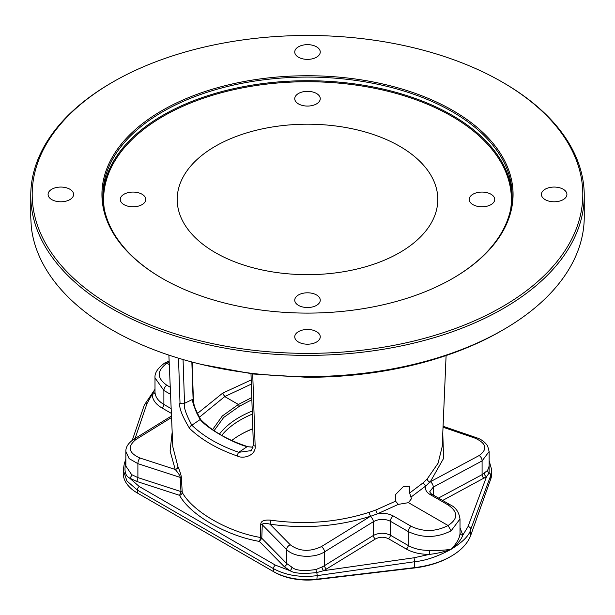 <?xml version="1.0" encoding="UTF-8"?>
<svg xmlns="http://www.w3.org/2000/svg" width="615" height="615" viewBox="0 0 615 615"><rect width="100%" height="100%" fill="white"/><g stroke="black" fill="none" stroke-linecap="round" stroke-linejoin="round"><path stroke-width="0.92" d="M30.75 195.601L30.75 216.826A276.75 159.777 0 0 0 30.75 217.118L31.28 226.689A276.75 159.777 0 0 0 290.395 376.295L306.985 376.603A276.75 159.777 0 0 0 503.193 329.801L503.193 329.801A276.75 159.777 0 0 0 584.25 216.826L584.25 195.601A276.75 159.777 0 0 0 503.193 82.625L502.171 82.033A275.305 158.947 0 0 0 112.829 82.033L111.807 82.618A276.75 159.777 0 0 0 111.807 82.625A276.75 159.777 0 0 0 30.75 195.601A276.75 159.777 0 0 0 201.589 343.216A276.75 159.777 0 0 0 503.193 308.584A276.75 159.777 0 0 0 584.25 195.601M111.807 82.625L112.829 82.033A275.305 158.947 180 0 0 112.829 306.816A275.305 158.947 180 0 0 502.171 306.816A275.305 158.947 0 0 0 502.171 82.033M503.193 329.801L501.156 330.985A273.86 158.117 180 0 1 306.985 377.295L253.295 374.012L201.866 364.511M408.475 502.663L398.359 504.377L395.53 501.187L395.791 494.306L403.179 486.788L409.828 486.196L409.651 493.038L411.45 498.719L408.475 502.663L448.058 525.51L451.118 530.822C436.819 538.056 422.528 538.302 408.237 531.56L390.371 521.243C384.698 518.583 379.032 518.737 373.351 521.712A4.328 2.414 -121.7 0 0 370.184 516.469L321.345 546.635C309.668 552.086 299.321 551.486 290.303 544.821L269.947 524.165C265.096 522.85 262.536 523.058 262.259 524.787L261.79 538.256L259.361 541.408C226.343 535.765 190.158 514.886 179.588 495.352L180.964 491.593L180.149 477.378C180.256 476.056 178.604 473.419 175.214 469.468L170.101 451.026L172.177 432.199M446.098 355.547L442.208 446.544L438.08 463.203L427.31 478.793L423.658 482.421L409.651 493.038M251.204 379.947L222.707 393.116L224.813 396.537L199.052 417.508M399.642 252.634A130.303 75.23 0 0 0 437.765 201.29A130.303 75.23 0 0 0 358.853 130.288A130.303 75.23 0 0 0 215.358 146.239A130.303 75.23 0 0 0 177.235 201.29A130.303 75.23 0 0 0 259.123 269.285A130.303 75.23 0 0 0 399.642 252.634M251.343 384.091L224.813 396.537M395.53 501.187L375.942 509.966L369.3 512.287C337.658 522.358 304.779 524.987 270.661 520.159C264.365 519.667 261.068 520.936 260.76 523.972L260.306 537.449A2.89 0.853 -78.4 0 1 259.361 541.408L284.23 566.638L290.034 570.705L275.435 565.154A2.89 1.668 -60 0 0 273.467 568.652L273.467 571.589L274.49 572.181A46.686 26.952 0 0 0 316.886 579.522L414.295 567.983A70.748 40.851 0 0 0 450.103 556.852L451.118 556.26A72.193 41.682 0 0 0 470.79 535.165L490.778 478.931A48.131 27.79 0 0 0 491.762 473.342L491.762 470.029L490.778 475.41L470.79 529.284C469.399 535.35 462.841 542.015 451.118 549.287C437.711 556.537 425.534 560.68 414.587 561.733L317.179 575.64C300.404 577.716 285.837 575.386 273.467 568.652L137.329 490.055L126.921 480.968L123.238 470.029L123.238 473.342A48.131 27.79 0 0 0 137.329 492.992L273.467 571.589A48.131 27.79 0 0 0 317.179 579.161L414.587 567.622A72.193 41.682 0 0 0 451.118 556.26M138.352 493.584L137.329 492.992L138.352 493.584A46.686 26.952 0 0 0 138.352 493.584L137.329 492.992L137.329 490.055A2.89 1.668 -60 0 1 139.305 486.557L129.534 478.04L136.522 481.361L179.588 495.352A2.89 2.183 -32.6 0 0 182.225 492.369L181.417 478.163C181.394 475.895 180.226 472.043 177.912 466.616L172.8 446.698L168.879 355.116M252.834 428.816A96.209 55.55 0 0 0 239.981 434.951M406.269 549.01A2.89 1.668 120 0 0 408.237 545.52C414.133 548.834 421.229 550.448 429.531 550.371L429.585 554.353L413.933 557.79L323.782 570.659L375.465 538.955C379.778 536.757 384.091 536.664 388.403 538.694L406.269 549.01C412.719 552.639 420.491 554.423 429.585 554.353C436.75 553.6 443.93 551.909 451.118 549.287C457.145 542.876 460.105 537.372 460.005 532.774L460.005 518.968L451.118 530.822M429.531 550.371C436.858 550.663 444.061 550.31 451.118 549.287C457.483 544.167 461.381 539.455 462.818 535.165L460.005 527.747M135.085 438.48L146.962 403.655L152.182 394.2C152.366 399.612 155.61 404.186 161.906 407.93L171.37 413.395M125.86 466.07L131.656 474.634L137.891 477.601L180.964 491.593A2.89 1.599 -3.3 0 1 182.225 492.369C192.549 511.488 228.004 531.944 260.306 537.449A2.89 1.776 -178 0 1 261.79 538.256L286.659 563.494L291.841 567.122A2.89 1.538 116.2 0 1 290.034 570.705C294.285 573.441 303.187 574.056 316.763 572.55L323.782 570.659A2.89 1.361 64.8 0 1 321.976 567.007L324.52 565.631L324.52 551.878C314.127 558.681 293.793 557.421 286.659 549.541L262.259 524.787A2.89 1.776 -178 0 0 260.76 523.972M316.886 579.522L317.179 575.64A2.89 0.423 -98.1 0 0 316.763 572.55A2.89 0.653 73.2 0 1 315.918 569.528L321.976 567.007M291.841 567.122C295.354 570.535 303.38 571.335 315.918 569.528M124.33 463.602A2.89 2.26 18.8 0 1 125.844 462.334C123.976 470.544 125.199 475.779 129.534 478.04A2.89 1.784 124.1 0 0 131.656 474.634M154.995 389.433L152.182 394.2A2.89 2.314 179.5 0 0 154.995 391.87C155.165 396.829 158.124 401.011 163.882 404.439L163.882 390.479L154.995 377.887L154.995 391.87M170.255 387.212L166.834 385.236C156.733 378.094 156.763 370.753 166.942 363.211L164.743 363.019M369.3 512.287A2.89 1.022 -108.1 0 0 370.699 516.17C338.373 526.432 304.794 529.1 269.947 524.165A2.89 0.676 -81.5 0 0 270.661 520.159M398.359 504.377L377.479 513.802L370.184 516.469M460.005 519.075C459.028 512.149 455.769 507.398 450.226 504.823A4.328 2.498 120 0 0 448.166 504.977C458.267 512.034 458.237 518.876 448.058 525.51C435.781 531.844 423.489 532.113 411.197 526.317L393.331 516C388.818 513.571 383.537 512.833 377.479 513.802A2.89 1.138 -110.4 0 1 375.942 509.966M169.179 362.135L166.942 363.211L169.286 364.564M252.719 373.943L255.148 446.129C256.155 455.484 243.271 459.274 237.413 456.038A2.89 1.199 -71 0 1 238.766 452.309C219.217 445.491 203.573 436.458 191.834 425.211C185.922 414.126 183.485 406.83 184.523 403.309L183.062 359.537M237.413 456.038C217.479 449.096 201.536 439.894 189.581 428.424C181.832 415.54 178.642 406.984 179.995 402.74L178.519 358.191M250.682 450.687L238.766 452.309L247.13 446.651L253.026 447.266M189.581 428.424A2.89 2.03 -45.9 0 1 191.834 425.211L200.167 419.538C206.886 428.278 233.07 443.138 247.13 446.651L253.042 447.197M222.707 393.116L197 413.841M192.126 362.058L193.356 398.812A0.723 0.431 178.1 0 0 193.302 398.666C191.749 400.365 194.263 407.438 200.851 419.884A0.723 0.515 135.7 0 0 200.751 419.615C211.99 431.023 227.542 439.994 247.384 446.521L247.514 446.767M191.849 361.843L193.095 399.158C191.642 400.742 193.994 407.53 200.167 419.538A0.723 0.515 135.7 0 1 200.736 419.599M200.744 419.607C196.285 413.88 193.825 406.946 193.356 398.812A0.723 0.431 178.1 0 1 193.095 399.158L184.523 403.309A2.89 1.73 -1.9 0 1 179.995 402.74M252.827 428.655A94.772 54.712 0 0 0 240.488 434.659L240.488 434.659A94.772 54.712 180 0 0 231.732 440.478M252.342 414.118A94.772 54.712 0 0 0 240.488 419.922A94.772 54.712 0 0 0 221.692 435.389M212.575 429.624L222.322 415.994L238.412 404.478L224.736 396.583L222.699 393.223L224.667 396.621M214.089 430.677L223.714 417.431L239.435 406.246L238.412 404.478L251.789 397.536M239.435 406.246L251.858 399.719M494.729 199.437A12.754 7.365 180 0 1 481.976 206.794A12.754 7.365 180 0 1 469.222 199.437A12.754 7.365 180 0 1 481.976 192.072A12.754 7.365 180 0 1 494.729 199.437M307.5 91.335A12.754 7.365 180 0 1 320.254 98.7A12.754 7.365 180 0 1 307.5 106.064A12.754 7.365 180 0 1 294.746 98.7A12.754 7.365 180 0 1 307.5 91.335M120.271 199.437A12.754 7.365 180 0 1 133.024 192.072A12.754 7.365 180 0 1 145.778 199.437A12.754 7.365 180 0 1 133.024 206.794A12.754 7.365 180 0 1 120.271 199.437M307.5 307.531A12.754 7.365 180 0 1 294.746 300.166A12.754 7.365 180 0 1 307.5 292.802A12.754 7.365 180 0 1 320.254 300.166A12.754 7.365 180 0 1 307.5 307.531M452.517 278.541A204.603 118.126 0 0 0 512.103 195.209A204.603 118.126 0 0 0 385.797 86.077A204.603 118.126 0 0 0 162.821 111.684A204.603 118.126 180 0 0 102.897 195.209A204.603 118.126 180 0 0 162.483 278.541M162.145 110.5A205.564 118.68 0 0 0 162.145 278.341A205.564 118.68 0 0 0 452.855 278.341L452.855 278.341A205.564 118.68 0 0 0 452.855 110.5A205.564 118.68 0 0 0 162.145 110.5M566.922 194.425A12.754 7.365 180 0 1 554.169 201.789A12.754 7.365 180 0 1 541.415 194.425A12.754 7.365 180 0 1 554.169 187.06A12.754 7.365 180 0 1 566.922 194.425M307.5 44.649A12.754 7.365 180 0 1 320.254 52.014A12.754 7.365 180 0 1 307.5 59.371A12.754 7.365 180 0 1 294.746 52.014A12.754 7.365 180 0 1 307.5 44.649M48.078 194.425A12.754 7.365 180 0 1 60.831 187.06A12.754 7.365 180 0 1 73.585 194.425A12.754 7.365 180 0 1 60.831 201.789A12.754 7.365 180 0 1 48.078 194.425M307.5 344.2A12.754 7.365 180 0 1 294.746 336.836A12.754 7.365 180 0 1 307.5 329.471A12.754 7.365 180 0 1 320.254 336.836A12.754 7.365 180 0 1 307.5 344.2M177.912 466.616A2.89 2.237 -25.7 0 1 175.214 469.468L139.951 458.014C128.497 452.855 127.136 446.705 135.861 439.548L171.547 417.508M181.417 478.163A2.89 1.599 -3.3 0 0 180.149 477.378L137.891 463.656L129.135 458.613L125.86 451.479L125.86 466.078M423.658 482.421A2.89 2.091 -132.9 0 0 426.072 485.742L411.012 497.074M427.31 478.793A2.89 2.152 -136.7 0 0 429.808 482.037L426.072 485.742C424.658 489.094 426.072 492.062 430.3 494.66L448.166 504.977M442.777 433.275L443.592 458.398L430.3 481.768A4.328 2.583 -118.2 0 1 433.252 487.126L429.731 491.708C430.431 493.099 431.307 494.03 432.353 494.506A4.328 2.498 120 0 0 430.3 494.66M442.669 500.456L486.534 476.694L468.038 526.548L462.818 535.165A2.89 2.399 -0.5 0 1 460.005 532.821M484.059 478.232A2.89 1.722 61.8 0 1 482.091 474.649L487.618 470.39L489.14 466.078L489.14 451.479L482.091 460.904L433.252 487.126L433.252 495.021M490.778 478.931L490.778 475.41A2.89 2.36 -159.6 0 0 489.14 473.027L486.534 476.694A2.89 1.937 54.3 0 1 484.297 473.296M326.627 569.121A2.89 1.607 58.3 0 1 324.52 565.631L373.359 535.465C379.025 532.613 384.698 532.521 390.371 535.204L408.237 545.52L408.237 531.56A4.328 2.498 -60 0 1 411.197 526.317M487.618 470.39A2.89 2.36 37.2 0 0 489.14 473.027L489.14 462.718M306.985 376.603L306.985 377.295M414.295 567.983L414.587 561.733A2.89 0.423 -98.1 0 0 413.933 557.79M470.79 535.165L470.79 529.284A2.89 2.36 -159.6 0 0 468.038 526.548M275.435 565.154L139.305 486.557M144.31 405.008A2.89 2.26 18.8 0 1 146.962 403.655M161.906 407.93A2.89 1.668 120 0 0 163.882 404.439L171.17 408.644M170.555 394.338L163.882 390.479A4.328 2.498 -60 0 1 166.834 385.236M255.148 446.129A2.89 1.73 178.1 0 1 253.357 444.63M219.447 434.082A96.263 55.573 180 0 1 252.235 411.043M104.289 208.954A203.88 117.711 180 0 1 163.336 116.204A203.88 117.711 0 0 1 393.085 92.596A203.88 117.711 0 0 1 510.711 208.954M102.92 197.023A204.603 118.126 180 0 1 162.821 115.32A204.603 118.126 0 0 1 384.344 89.367A204.603 118.126 0 0 1 512.08 197.023M136.522 481.361A2.89 1.192 108 0 0 137.891 477.601L137.891 463.656A4.328 1.791 -72 0 1 139.951 458.014M171.485 415.994L133.693 439.333A4.328 2.414 58.3 0 1 135.861 439.548M284.23 566.638A2.89 2.03 135.4 0 0 286.659 563.501L286.659 549.541A4.328 3.037 -44.6 0 1 290.303 544.821M375.465 538.955A2.89 1.607 58.3 0 1 373.351 535.465L373.351 521.712L324.52 551.878A4.328 2.414 -121.7 0 0 321.345 546.635M388.403 538.694A2.89 1.668 120 0 0 390.371 535.204L390.371 521.243A4.328 2.498 -60 0 1 393.331 516M438.51 498.058L482.091 474.657L482.091 460.904A4.328 2.583 -118.2 0 0 479.139 455.538L430.3 481.768M443.038 427.217L475.049 438.157C486.503 443.415 487.864 449.204 479.139 455.538M443.077 426.28L476.341 437.657A4.328 1.745 108.9 0 0 475.049 438.157M125.86 459.113L124.315 463.641L123.238 470.083M132.279 440.286L144.302 405.039L154.995 389.28M164.728 363.027C157.755 368.031 154.511 373.021 154.995 378.01M250.997 373.728L253.357 444.607C252.089 449.396 251.105 451.495 250.413 450.895L250.505 450.826M133.693 439.333C128.243 443.108 125.637 447.197 125.86 451.618M491.762 470.075L489.14 460.712M164.828 362.965L169.133 361.051M432.353 494.506L450.226 504.823M476.341 437.657C477.578 438.118 483.352 439.648 487.634 445.96L489.14 451.61"/></g></svg>
